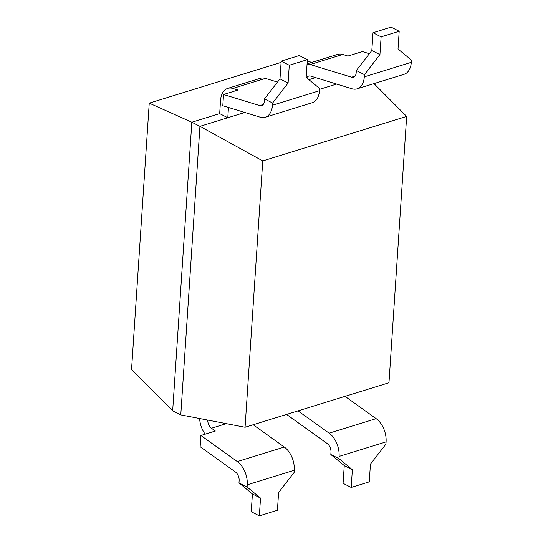 <?xml version="1.0" encoding="UTF-8"?>
<svg xmlns="http://www.w3.org/2000/svg" width="543" height="543" viewBox="0 0 543 543"><rect width="100%" height="100%" fill="white"/><g stroke="black" fill="none" stroke-linecap="round" stroke-linejoin="round"><path stroke-width="0.81" d="M244.825 112.469L227.788 117.736L219.677 113.609L191.835 122.223L172.674 410.773L180.778 414.9L245.069 427.26L262.758 160.904L199.946 126.343L191.835 122.223L149.244 103.15L131.549 369.505L172.674 410.773M228.467 107.46L227.788 117.736L199.946 126.343L180.778 414.9M336.66 84.07L319.549 89.357M245.069 427.26L388.978 382.761L406.666 116.406L262.758 160.904M281.084 62.384L149.244 103.15M307.243 61.359L312.116 62.296M406.666 116.406L373.998 83.615M306.734 77.893A7.297 4.588 72.8 0 1 308.75 76.074A7.297 4.588 72.8 0 1 310.65 76.101L352.013 88.774A19.467 12.238 -107.2 0 0 357.07 88.848L404.08 74.31A19.467 12.238 -107.2 0 0 411.302 62.316L411.451 60.097L398.019 49.033L399.193 31.277L381.118 36.863L373.007 32.743L371.833 50.499L356.337 70.509L356.188 72.728A7.297 4.588 72.8 0 1 353.479 77.228A7.297 4.588 72.8 0 1 351.586 77.194L310.216 64.522A19.467 12.238 -107.2 0 0 307.06 64.115M369.349 53.703L362.391 51.571L347.927 56.044L342.755 54.463A19.467 12.238 -107.2 0 0 337.698 54.388L307.08 63.857M357.07 88.848A19.467 12.238 -107.2 0 0 364.299 76.855L364.441 74.635L379.937 54.626L381.118 36.863M399.193 31.277L391.089 27.15L373.007 32.743M343.081 483.324L344.262 465.568L330.83 454.505L338.941 458.631L352.366 469.695L351.192 487.451L343.081 483.324M286.575 414.424A19.467 12.238 -107.2 0 0 286.955 414.703L327.246 443.577A7.297 4.588 72.8 0 1 330.979 452.285L330.83 454.505M345.029 396.349L376.143 418.646A19.467 12.238 -107.2 0 1 386.093 441.873L385.944 444.093L370.448 464.102L369.267 481.858L351.192 487.451M338.941 458.631L339.083 456.412A19.467 12.238 -107.2 0 0 329.139 433.185L298.019 410.881M356.337 70.509L364.441 74.635M352.366 469.695L344.262 465.568M379.937 54.626L371.833 50.499M247.099 487.03L238.988 482.903L239.137 480.684A7.297 4.588 -107.2 0 0 235.411 471.976L200.15 446.713L200.896 435.493L237.298 461.584A19.467 12.238 72.8 0 1 247.248 484.811L247.099 487.03L260.531 498.094L259.35 515.85L277.425 510.257L278.607 492.501L294.102 472.491L294.252 470.272A19.467 12.238 72.8 0 0 284.308 447.045L253.187 424.748M259.35 515.85L251.239 511.723L252.42 493.967L238.988 482.903M281.172 61.142L299.247 55.549L307.358 59.676L289.276 65.262L281.172 61.142L279.991 78.898L264.495 98.907L264.346 101.127A7.297 4.588 -107.2 0 1 261.638 105.627A7.297 4.588 -107.2 0 1 259.744 105.593L263.185 104.527M289.276 65.262L288.095 83.025L272.606 103.034L272.457 105.254L319.46 90.715L319.61 88.495L306.177 77.432L307.358 59.676M219.677 113.609L220.56 100.374A19.467 12.238 72.8 0 1 227.782 88.373L260.321 78.314A19.467 12.238 72.8 0 1 265.378 78.389L277.507 82.102M319.46 90.715A19.467 12.238 72.8 0 1 312.239 102.708L265.235 117.247A19.467 12.238 72.8 0 1 260.178 117.173L222.8 105.722L223.546 94.509L259.744 105.593M272.606 103.034L264.495 98.907M272.457 105.254A19.467 12.238 72.8 0 1 265.235 117.247M205.166 434.176A19.467 12.238 72.8 0 1 199.62 418.517M227.782 88.373A19.467 12.238 72.8 0 1 232.838 88.448L265.378 78.389M223.546 94.509L238.01 90.036L232.838 88.448M200.896 435.493L215.361 431.027L211.471 428.237A7.297 4.588 72.8 0 1 207.725 420.078M288.095 83.025L279.991 78.898M260.531 498.094L252.42 493.967M411.302 62.316L364.299 76.855M386.093 441.873L339.083 456.412M342.755 54.463L310.216 64.522M376.143 418.646L329.139 433.185M315.598 77.615L308.913 79.685M355.027 76.129L351.586 77.194M247.248 484.811L294.252 470.272M211.471 428.237L226.302 423.649M237.298 461.584L284.308 447.045"/></g></svg>
